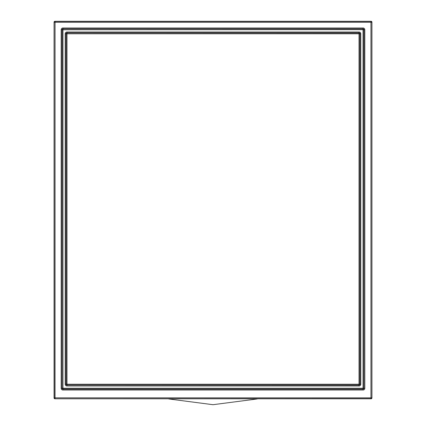 <?xml version="1.0" encoding="UTF-8"?>
<svg xmlns="http://www.w3.org/2000/svg" width="426" height="426" viewBox="0 0 426 426"><rect width="100%" height="100%" fill="white"/><g stroke="black" fill="none" stroke-linecap="round" stroke-linejoin="round"><path stroke-width="0.64" d="M54.075 22.131A0.831 0.831 -135 0 1 54.906 21.3L371.094 21.3L370.961 22.264L371.791 22.264A0.831 0.831 -135 0 0 370.961 21.433L55.039 21.433L55.039 22.264L54.208 22.264A0.831 0.831 -45 0 1 55.039 21.433L54.906 21.3A0.831 0.831 -135 0 0 54.075 22.131L54.075 397.964L55.039 397.836L55.039 398.661A0.831 0.831 -135 0 1 54.208 397.836L54.075 22.131M257.645 398.795L371.094 398.795A0.831 0.831 45 0 0 371.925 397.964A0.831 0.831 45 0 1 371.094 398.795L370.961 398.661A0.831 0.831 -45 0 0 371.791 397.836L370.961 397.836L370.961 398.661L54.906 398.795A0.831 0.831 135 0 1 54.075 397.964A0.831 0.831 135 0 0 54.906 398.795L168.355 398.795A12.514 12.514 0 0 0 168.984 398.981L213 404.7L257.016 398.981A12.514 12.514 0 0 0 257.645 398.795L168.355 398.795M371.925 22.131A0.831 0.831 -45 0 0 371.094 21.3A0.831 0.831 -45 0 1 371.925 22.131L371.925 397.964L371.925 22.131M358.99 21.3L67.01 21.3M61.2 388.342L62.031 388.342L62.862 389.172L363.138 389.172L363.138 390.003A1.667 1.667 45 0 0 364.8 388.342L363.969 388.342L363.048 389.082L363.048 388.256L363.879 388.251L363.879 29.761A0.836 0.831 45 0 0 363.048 28.925L363.053 388.251L62.952 388.256L62.952 389.082A0.836 0.831 45 0 1 62.121 388.251L62.947 388.251L62.947 29.761L363.969 29.671L363.879 388.251A0.836 0.831 135 0 1 363.048 389.082L62.952 389.082L62.862 390.003A1.667 1.667 135 0 1 61.2 388.342L61.2 29.671L62.031 29.671L62.031 388.342L62.121 29.761A0.836 0.831 135 0 1 62.952 28.925L62.952 29.756L62.121 29.761L62.862 28.835L363.138 28.835L363.969 29.671L364.8 29.671A1.667 1.667 -45 0 0 363.138 28.004L363.138 28.835L62.862 28.835L62.862 28.004A1.667 1.667 -135 0 0 61.2 29.671M66.057 384.316L66.887 385.147L66.887 385.977A1.667 1.667 135 0 1 65.226 384.316L66.147 384.225L66.147 33.787A0.836 0.831 -45 0 1 66.978 32.951L66.973 33.787L66.057 33.697L66.057 384.316M65.226 33.697L66.057 33.697L66.887 32.861L359.022 32.951L359.022 33.782L359.853 33.787A0.836 0.831 -135 0 0 359.022 32.951L359.943 33.697L359.943 384.316L359.113 385.147L66.978 385.056A0.836 0.831 -135 0 1 66.147 384.225L66.978 384.231L66.978 385.056L359.022 385.056A0.836 0.831 -45 0 0 359.853 384.225L359.853 33.787L360.774 33.697A1.667 1.667 -45 0 0 359.113 32.03L359.113 32.861L66.887 32.861L66.887 32.03A1.667 1.667 -135 0 0 65.226 33.697L65.226 384.316M66.887 385.977L359.113 385.977L359.022 384.231L66.978 384.231M359.113 385.977A1.667 1.667 45 0 0 360.774 384.316L359.022 384.231M66.973 33.787L66.973 384.225M55.039 22.264L55.039 397.836L370.961 397.836L370.961 22.264L55.039 22.264M62.862 390.003L363.138 390.003M363.138 28.004L62.862 28.004M364.8 388.342L364.8 29.671M359.113 32.03L66.887 32.03M360.774 384.316L360.774 33.697M66.978 33.782L359.022 33.782M359.027 33.787L359.027 384.225"/></g></svg>
